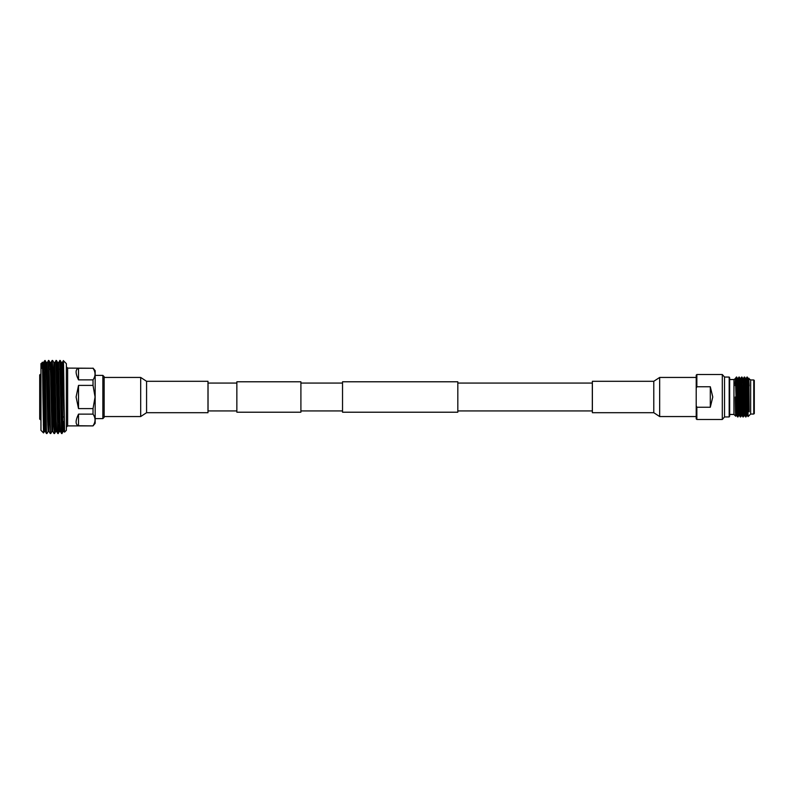 <?xml version="1.0" encoding="UTF-8"?>
<svg xmlns="http://www.w3.org/2000/svg" width="794" height="794" viewBox="0 0 794 794"><rect width="100%" height="100%" fill="white"/><g stroke="black" fill="none" stroke-linecap="round" stroke-linejoin="round"><path stroke-width="1.19" d="M236.85 383.065L208.038 383.065L208.038 410.935L236.85 410.935M300.906 397L300.906 412.215L236.85 412.215L236.85 381.785L300.906 381.785L300.906 397M457.82 397L457.82 412.215L342.532 412.215L342.532 381.785L457.82 381.785L457.82 397M457.82 383.065L592.324 383.065L592.324 410.935L457.82 410.935M696.209 416.552L659.665 416.552L653.78 412.701L653.78 381.299L659.665 377.448L696.209 377.448M653.78 381.299L592.374 381.299L592.374 412.701L653.78 412.701M146.572 381.299L140.687 377.448L140.687 416.552L146.572 412.701L207.988 412.701L207.988 381.299L146.572 381.299L146.572 412.701M104.143 377.448L140.687 377.448M104.143 416.552L140.687 416.552M102.863 418.617L102.863 375.383L104.143 376.664L104.143 417.336L102.863 418.617L95.171 418.617M93.027 368.098L95.171 370.659L95.171 423.341L93.027 425.902L78.517 425.733C75.301 424.651 75.301 420.78 78.517 414.131L93.027 414.131L93.027 408.602L78.517 408.602L76.095 397L78.517 385.398L93.027 385.398L93.027 379.869C95.707 376.019 95.707 372.158 93.027 368.267L67.639 368.098L67.639 425.902L66.359 427.192M93.027 408.602L95.062 397L93.027 385.398M43.025 369.141L43.392 362.511L45.069 360.446L46.489 433.564L44.851 363.692L44.514 360.853L44.166 369.557M58.161 369.141L58.528 362.511L60.205 360.446L62.081 433.564L62.676 416.979L63.639 416.979M59.729 360.436L61.604 433.554L63.282 431.489L63.738 421.396M61.853 430.934L62.22 416.979M53.813 362.501L54.756 362.501L56.424 360.446L58.061 430.775L58.309 433.554L58.726 424.859M55.927 360.446L57.823 433.554L59.5 431.489L59.868 424.859M53.565 397L54.528 433.554L53.575 422.477L52.166 360.436L53.099 371.145L53.565 397M45.069 360.446L46.26 362.511L47.193 362.501L48.861 360.446L50.498 430.775L50.737 433.564L51.938 431.489M48.384 360.436L49.794 422.676L50.737 433.564M62.915 377.021L63.153 366.669C63.431 350.243 63.699 369.18 63.977 397L64.572 432.135L66.359 430.358L66.359 363.642L63.381 360.665L62.309 362.511L64.572 432.135M39.7 419.053L39.7 374.947L40.345 374.302L40.345 419.698L39.7 419.053M42.469 362.501L43.412 362.501L43.878 372.604L45.288 431.489L44.355 431.499L43.531 432.928L40.96 430.358L40.96 363.642L42.479 362.511L43.878 421.396L44.355 431.499L44.742 424.859M43.531 432.928L42.936 397C42.658 370.193 42.39 352.01 42.102 368.436M93.027 379.869L78.517 379.869C75.301 373.22 75.301 369.349 78.517 368.267L93.027 368.267M78.517 368.267L78.517 379.869M78.517 385.398L78.517 408.602M78.517 414.131L78.517 425.733M93.027 425.733C95.707 421.882 95.707 418.011 93.027 414.131M44.633 369.141L44.831 363.066M46.26 362.511L47.67 421.396L48.136 431.499L48.523 424.859M48.861 360.446L50.042 362.511L50.498 372.604L51.918 431.499L52.87 431.499L54.042 433.554M52.642 360.446L53.833 362.511L55.233 421.396L55.699 431.499L56.652 431.499M56.424 360.446L57.615 362.511L59.014 421.396L59.481 431.499L60.433 431.499M60.205 360.446L61.396 362.511L62.795 421.396L63.272 431.499L64.215 431.499M46.479 433.554L45.288 431.489L45.685 424.859M47.193 362.501L48.613 421.396L49.069 431.489L50.26 433.554M50.032 362.501L50.975 362.501L51.451 372.604L52.851 431.489M54.756 362.501L56.176 421.396L56.632 431.489L57.823 433.554M58.528 362.511L59.957 421.396L60.413 431.489L61.604 433.554M729.18 377.051L729.18 416.949L729.666 416.145L729.666 377.855L729.18 377.051L724.535 377.051L724.535 416.949L722.302 419.48L722.302 374.52L696.854 374.52L696.854 386.757L710.302 386.757L712.774 397L710.302 407.243L696.854 407.243L696.854 419.48L722.302 419.48M729.666 379.542L733.954 379.542L733.954 414.458L735.701 416.215L735.969 407.362M737.944 416.949L736.435 378.778C736.574 375.939 736.713 376.435 736.852 380.247L737.606 411.044L737.963 416.939L738.37 407.511M741.715 407.511L742.529 407.53L742.122 415.5L740.276 416.939L739.293 382.897L738.936 377.061L738.529 386.489M740.623 416.939L738.956 377.051M744.385 407.58L745.199 407.6L744.792 415.5L742.946 416.939L741.626 377.051L740.772 378.52M743.293 416.939L741.626 377.051M745.626 416.949L744.633 377.061L745.953 416.949L744.772 415.48L743.789 383.919L743.452 378.5L742.787 378.5M739.115 410.081L738.787 415.5L738.45 410.081L737.467 378.52L736.614 377.051L736.435 378.222L736.435 377.051M741.785 378.48L741.517 386.489M747.73 401.704L747.303 377.061L748.077 416.582L750.648 414.041L753.754 414.041L753.754 379.959L754.3 380.475L754.3 413.525L753.754 414.041M748.772 378.52L750.648 379.959L750.648 414.041M736.127 397C735.849 421.793 735.562 421.793 735.274 397L735.71 416.215M748.931 378.252L749.189 411.838L747.73 387.006M696.854 419.48L696.209 418.845L696.209 375.155L696.854 374.52M696.209 388.246L696.854 386.757M696.854 407.243L696.249 405.853M735.165 385.636L735.611 379.909M737.189 407.511L736.782 415.5L736.445 410.081L735.433 378.52L736.088 377.398M749.189 385.953L748.792 378.5L748.127 378.5L747.72 386.331M747.839 408.612L747.442 415.48L746.459 383.919L746.122 378.5L745.457 378.5M742.122 415.5L741.12 383.919L740.782 378.5L740.117 378.5M739.859 407.511L739.432 415.48L738.45 383.919L738.112 378.5L737.447 378.5M735.433 378.52L735.115 383.919M749.189 411.838L748.127 378.5M745.963 416.939L746.807 415.48L745.784 383.919L745.467 378.52L744.633 377.061M744.117 415.5L743.124 383.919L742.807 378.52L741.963 377.061M741.864 407.521L741.785 410.081M741.457 415.5L740.455 383.919L740.137 378.52L739.293 377.061M736.524 407.372L736.127 415.48M710.302 407.243L710.302 386.757M659.665 416.552L659.665 377.448M342.532 410.935L300.906 410.935M342.532 383.065L300.906 383.065M67.639 368.098L66.359 366.808M40.345 419.698L40.96 419.698M58.925 369.141L57.972 369.141M54.191 369.141L53.049 369.141M50.409 369.141L49.268 369.141M93.027 425.902L67.639 425.902M59.103 424.859L57.873 424.859M48.702 424.859L47.759 424.859M46.062 424.859L43.273 424.859M40.345 374.302L40.96 374.302M46.965 433.554L48.156 431.489L49.079 431.499M54.528 433.554L55.719 431.489M57.595 362.501L58.538 362.501M61.376 362.501L62.319 362.501M50.955 362.511L52.146 360.446M95.171 375.383L102.863 375.383M724.535 416.949L729.18 416.949M729.666 414.458L733.954 414.458M733.954 379.542L735.452 378.5M739.035 407.441L739.859 407.461M747.055 407.65L747.819 407.669M750.648 379.959L753.754 379.959M724.535 377.051L722.302 374.52M746.946 377.061L746.102 378.52M744.276 377.061L743.442 378.52M742.946 416.939L742.102 415.48M740.276 416.939L739.432 415.48M738.936 377.061L738.102 378.52M737.606 416.939L736.763 415.48M747.442 415.48L748.077 416.582M747.462 415.5L746.787 415.5M739.452 415.5L738.787 415.5M736.782 415.5L736.117 415.5M748.137 378.52L747.303 377.061M738.797 415.48L737.963 416.939"/></g></svg>
